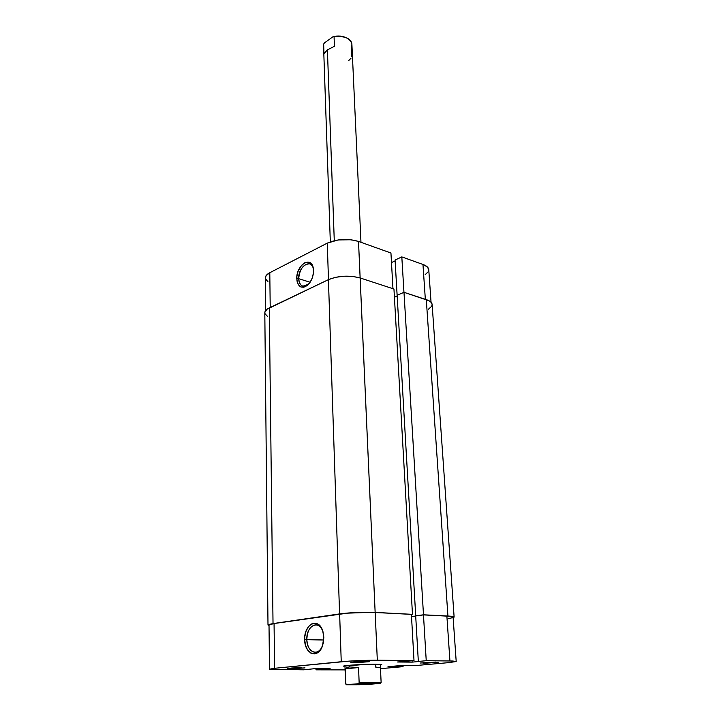<?xml version="1.0" encoding="UTF-8"?>
<svg xmlns="http://www.w3.org/2000/svg" width="721" height="721" viewBox="0 0 721 721"><rect width="100%" height="100%" fill="white"/><g stroke="black" fill="none" stroke-linecap="round" stroke-linejoin="round"><path stroke-width="1.08" d="M313.401 268.825C311.337 257.694 297.989 266.842 298.683 278.676L296.773 278.784C295.998 265.283 311.337 255.198 313.302 268.221L313.437 272.926L312.283 277.909L310.03 282.38L307.02 285.66L303.739 287.246L300.684 286.904L298.314 284.714L296.989 281.019L296.881 276.386L298.016 271.502L301.63 265.274L304.785 262.759L308.011 262.047L310.814 263.255L312.761 266.22L313.536 270.492C313.491 275.9 311.796 280.523 308.453 284.362C301.946 289.463 298.052 287.598 296.773 278.784L298.683 278.676C299.702 269.032 303.334 264.093 309.579 263.859C311.481 264.472 312.761 266.121 313.401 268.825M310.129 282.235L298.683 278.676L310.129 282.235M390.944 253.017L392.963 288.706L390.944 253.017L358.508 241.427L390.944 253.017M265.707 310.481L265.364 277.873C265.382 275.981 266.86 274.268 269.789 272.718L270.213 307.479L269.789 272.718L327.262 243.139L328.479 279.631L327.262 243.139C337.203 238.921 347.621 238.354 358.508 241.427L375.145 612.363L360.13 277.955L393.954 289.031L412.466 614.238L393.954 289.031L360.13 277.955L358.508 241.427L351.109 239.769L338.221 239.931L327.262 243.139L269.789 272.718L266.112 275.638L265.364 277.909M397.154 295.646L395.072 260.047L397.136 295.637M401.813 256.901L395.072 260.047L401.813 256.901L422.966 264.463L401.813 256.901L403.958 292.32L401.813 256.901M395.117 260.876L391.485 262.57L395.117 260.876M265.517 278.838L268.023 281.821M425.048 274.8L428.274 271.691L428.77 270.06M428.77 269.672L427.364 266.95L422.966 264.463L425.336 299.305L422.966 264.463C426.625 265.815 428.553 267.545 428.761 269.645L431.05 302.234M308.561 284.245L302.865 286.192C300.278 285.309 298.882 282.803 298.683 278.676C299.684 286.219 302.973 288.067 308.561 284.245M267.509 316.42L264.967 313.644L264.868 312.148L267.058 309.228L328.425 279.649L335.4 277.351L343.926 276.206L352.632 276.422L360.13 277.955C349.099 275.107 338.528 275.665 328.425 279.649L339.582 613.904L273.025 623.584L269.293 307.921L328.425 279.649L339.582 613.904C351.028 612.471 362.879 611.958 375.145 612.363L411.394 614.382L371.243 612.228L352.136 612.697L339.582 613.904L273.025 623.584L269.293 307.921C266.328 309.372 264.832 310.976 264.805 312.734L267.996 625.017L273.025 623.584L268.861 624.449L268.059 624.873L269.023 625.594L267.996 625.026M447.921 616.022C451.95 616.239 454.014 616.608 454.122 617.131L453.13 617.78L453.86 616.843L447.921 616.022L426.3 299.621L447.921 616.022L423.488 614.797L447.921 616.022M432.131 304.433C431.933 302.478 429.986 300.873 426.3 299.621L403.985 292.311L423.488 614.797L415.711 615.833L397.127 295.277L403.985 292.311L423.488 614.797L415.711 615.833L416.233 615.86L415.711 615.833L397.127 295.277L403.985 292.311L428.869 300.675L430.734 301.937L432.131 304.46L454.122 617.131M415.702 616.04L411.52 616.599L415.702 616.04M394.423 297.241L397.172 296.052L394.423 297.241M428.337 309.273L431.627 306.353L432.131 304.83M353.75 662.671L354.182 661.914L353.75 662.671L356.859 662.653L369.476 661.671L353.75 662.671L369.476 661.671L356.138 661.77L350.803 662.356L353.75 662.671M422.993 663.221L423.371 662.581L422.993 663.221L425.814 663.194L438.233 662.248L422.993 663.221M290.59 668.755L290.978 668.061L290.59 668.755L292.023 668.755L305.01 667.871L290.59 668.755L287.355 668.529L301.838 667.673L292.014 667.988L287.382 668.502L290.59 668.755M306.84 639.572C306.704 652.154 318.204 657.11 322.476 645.953C318.024 659.336 304.505 654.181 304.686 639.662L323.756 640.005L306.84 639.572C307.245 630.74 310.201 625.819 315.717 624.81C318.889 624.963 321.296 627.189 322.936 631.497C319.024 619.105 306.083 625.837 306.84 639.572L304.686 639.662L304.803 636.679L306.083 631.037L308.579 626.513L311.941 623.773L313.788 623.223L317.474 623.872L320.683 626.765L322.927 631.47L323.828 637.283L322.467 645.98C320.674 649.981 318.258 652.099 315.239 652.325C310.246 651.694 307.452 647.449 306.84 639.572M352.74 665.014L355.255 664.987L352.74 665.014M369.972 664.392L372.478 664.221L369.972 664.392M375.848 664.212L381.779 664.627L380.327 665.068L381.779 664.636L380.174 664.338L365.754 664.365L343.502 666.168C343.106 665.402 364.754 664.086 375.848 664.212M269.483 669.196L269.014 624.99L274.061 623.539L274.602 668.295L341.24 661.734L339.645 614.013L274.061 623.539L274.602 668.295L269.483 669.196L303.694 669.818L315.428 668.601L330.137 668.637L315.996 669.836L345.098 669.89L315.996 669.836L315.969 668.601L315.996 669.836L330.137 668.637L315.428 668.601L303.694 669.818L269.645 669.331L274.602 668.295L349.243 661.103L373.361 660.22L414.007 660.589L411.394 614.283L375.172 612.471L377.317 660.22L414.007 660.589L411.394 614.283L371.27 612.336L347.522 613.147L274.061 623.539L269.086 624.828M414.44 665.663L448.552 662.653L414.44 665.663L401.543 665.483L387.979 666.7L403.066 666.664L380.49 668.655L403.066 666.664L403.003 665.492L403.066 666.664L394.82 666.727L394.793 666.087L394.82 666.727L387.979 666.7L401.543 665.483L414.44 665.663M448.606 618.609L452.418 617.708M453.094 617.185L449.67 616.266L423.47 614.896L415.693 615.932L418.333 661.436L426.237 660.715L452.761 661.013L456.168 661.527L448.552 662.653L456.195 661.463L453.094 617.176C452.986 616.653 450.913 616.284 446.876 616.067L423.47 614.896L426.237 660.715L449.931 660.95L446.876 616.067L449.931 660.95L456.195 661.463M415.711 616.14L411.529 616.698L415.711 616.14M414.007 660.589L397.55 661.995L412.133 662.13L419.496 661.454L412.133 662.13L412.061 660.769L412.133 662.13L397.55 661.995L414.007 660.589M435.826 662.067L420.505 663.014L435.826 662.067M323.828 637.283L323.251 643.303L321.278 648.585L318.213 652.307L314.554 653.893L310.85 653.118L307.687 650.126L305.533 645.403L304.686 639.662C303.847 624.26 318.394 616.77 322.702 630.776L323.828 637.283M323.801 669.223L323.783 668.619L323.801 669.223M322.62 669.223L322.602 668.619L322.62 669.223M395.874 665.988L395.91 666.637L395.874 665.988M415.693 615.932L423.47 614.896L426.237 660.715L418.333 661.436L415.693 615.932M377.317 660.22L375.172 612.471C362.915 612.066 351.082 612.58 339.645 614.013L341.24 661.734C352.866 660.724 364.889 660.22 377.317 660.22M357.769 684.508L371.685 683.742L357.769 684.508M369.08 683.661L355.102 684.427L369.08 683.661M359.148 682.733L381.121 682.427L359.148 682.733L358.004 683.778L379.697 683.571L359.842 684.761L346.513 684.779L358.004 683.778L346.963 684.608L345.783 683.76L345.26 668.791L346.738 667.565L349.622 666.925L358.562 667.574L359.148 682.733L358.004 683.778L380.273 683.409L368.629 684.391L346.504 684.761L346.963 684.608L345.783 683.76L345.26 668.791L358.562 667.574L359.148 682.733M349.559 665.258L349.622 666.925L349.559 665.258M360.969 242.31L351.893 44.188C350.226 38.141 344.277 35.617 334.057 36.6L334.427 46.288L327.406 49.884L334.274 240.67L327.406 49.884L323.972 53.651L323.531 45.324L330.317 241.823M346.504 684.761L345.584 683.859L344.953 665.771M375.38 664.212L375.506 667.042L380.156 667.655M346.729 37.934L340.294 36.14L333.111 36.663L324.522 42.8L333.111 36.663L334.057 36.6L334.427 46.288L327.406 49.884L323.972 53.651L323.648 44.044L324.522 42.8L323.648 44.044M351.722 56.878L351.731 45.738C352.353 42.818 350.947 40.349 347.504 38.339C343.62 36.338 339.14 35.762 334.057 36.6L333.111 36.663C338.275 35.545 342.89 36.005 346.963 38.051M345.26 668.791L346.738 667.565L349.622 666.925L358.562 667.574L345.26 668.791M350.974 58.293L348.685 60.6M322.891 631.362L322.702 630.776M380.273 683.409L381.121 682.436L380.3 664.347"/></g></svg>

